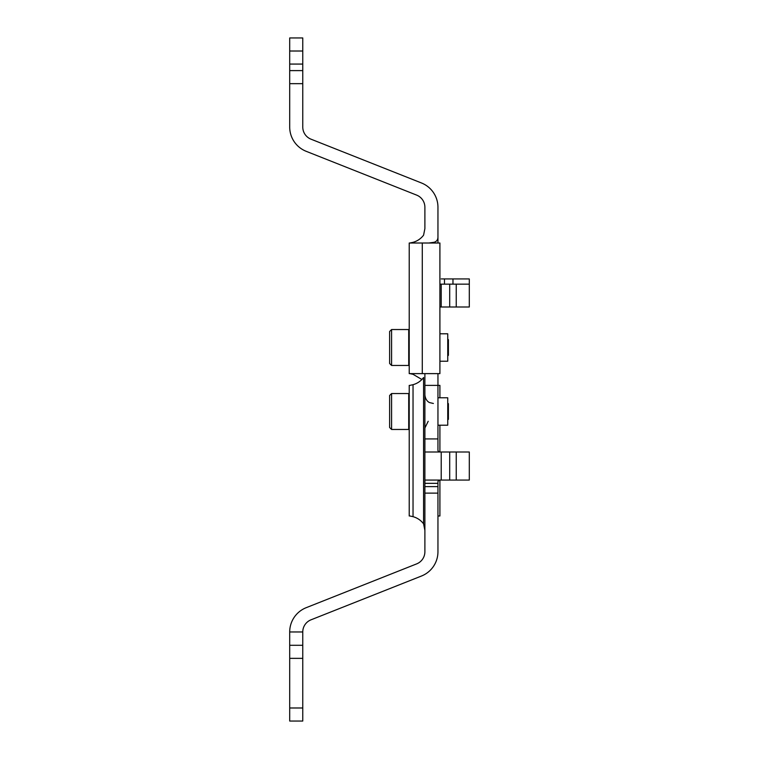 <?xml version="1.0" encoding="UTF-8"?>
<svg xmlns="http://www.w3.org/2000/svg" width="759" height="759" viewBox="0 0 759 759"><rect width="100%" height="100%" fill="white"/><g stroke="black" fill="none" stroke-linecap="round" stroke-linejoin="round"><path stroke-width="1.14" d="M437.952 450.685L439.252 451.994L437.952 450.685L437.952 385.382L439.907 385.382L439.907 397.782M439.907 307.006L469.299 307.006L469.299 278.933L441.216 278.933M437.952 243.013L437.952 207.245A26.119 26.119 0 0 0 421.454 182.966L311.01 139.182A13.064 13.064 0 0 1 302.765 127.038L302.765 83.661L289.701 83.661L289.701 127.038A26.119 26.119 0 0 0 306.2 151.316L416.644 195.11A13.064 13.064 0 0 1 424.888 207.245L424.888 228.639L423.579 235.176C420.856 238.724 417.346 241.106 413.038 242.33L409.879 243.013M409.879 373.618L413.038 374.31L421.9 379.5M409.215 373.618L409.215 243.013L439.907 243.013L439.907 373.618L409.215 373.618M434.12 243.013L434.12 242.273C436.795 241.457 438.066 239.55 437.952 236.533M434.12 242.273L428.807 243.013M302.765 83.661L302.765 37.95L289.701 37.95L289.701 83.661M302.765 70.606L289.701 70.606M437.952 397.782L447.744 397.782L447.744 425.211L437.952 425.211M456.235 307.006L456.235 284.151L469.299 284.151M439.907 284.151L456.235 284.151M456.235 451.994L469.299 451.994L469.299 480.067L456.235 480.067L456.235 451.994L449.707 451.994L449.707 480.067L424.898 480.067L424.888 486.604L437.952 486.604L437.952 481.377L439.252 480.067M424.888 373.618L424.898 451.994L449.707 451.994M437.952 438.93L424.888 438.93L424.888 483.341L437.952 483.341M449.707 480.067L456.235 480.067M437.952 373.618L437.952 385.382L424.888 385.382M437.952 493.132L437.952 551.755A26.119 26.119 0 0 1 421.454 576.034L311.01 619.818A13.064 13.064 0 0 0 302.765 631.962L289.701 631.962A26.119 26.119 0 0 1 306.2 607.684L416.644 563.89A13.064 13.064 0 0 0 424.888 551.755L424.888 493.132L437.952 493.132L437.952 486.604M424.888 493.132L424.888 486.604M424.888 530.361L423.579 523.824L423.579 377.536C420.856 381.094 417.346 383.475 413.038 384.69L413.038 516.67L409.879 515.987M409.879 385.382L413.038 384.69M409.215 385.382L409.215 515.987M439.907 425.211L439.907 451.994M439.907 480.067L439.907 515.987L437.952 515.987M302.765 632.238L302.765 721.05L289.701 721.05L289.701 632.238M302.765 645.292L289.701 645.292M413.038 516.67C417.346 517.894 420.856 520.276 423.579 523.824M439.907 333.789L447.744 333.789L447.744 361.218L439.907 361.218M391.578 393.541L389.623 395.496L389.623 427.497L391.578 429.461L408.721 429.461L408.721 393.541L391.578 393.541L391.578 429.461M409.215 428.968L408.721 429.461M447.744 403.048L448.398 403.703L448.398 419.291L447.744 419.945M391.578 329.539L389.623 331.503L389.623 363.504L391.578 365.458L408.721 365.458L408.721 329.539L391.578 329.539L391.578 365.458M409.215 330.032L408.721 329.539M447.744 339.055L448.398 339.709L448.398 355.297L447.744 355.952M452.971 284.151L452.971 278.933M444.48 284.151L444.48 278.933M422.279 373.618L422.279 243.013M302.765 51.014L289.701 51.014M302.765 64.069L289.701 64.069M441.216 307.006L441.216 284.151M449.707 307.006L449.707 284.151M441.216 451.994L441.216 480.067M302.765 707.986L289.701 707.986M302.765 658.357L289.701 658.357M428.19 421.292L424.888 428.019M433.38 403.475L429.641 402.602C429.641 402.668 425.562 401.179 424.888 394.984M409.215 394.035L408.721 393.541M409.215 364.965L408.721 365.458"/></g></svg>
